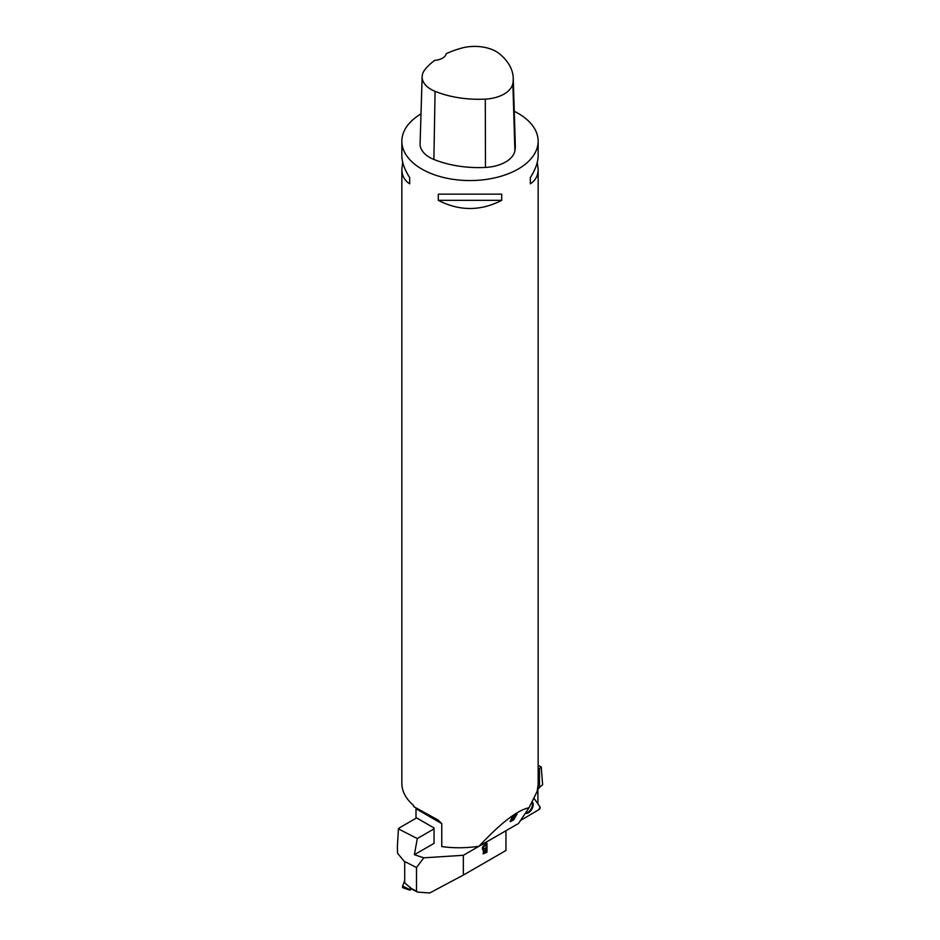 <?xml version="1.0" encoding="UTF-8"?>
<svg xmlns="http://www.w3.org/2000/svg" width="940" height="940" viewBox="0 0 940 940"><rect width="100%" height="100%" fill="white"/><g stroke="black" fill="none" stroke-linecap="round" stroke-linejoin="round"><path stroke-width="1.41" d="M537.903 803.876L537.903 788.836M538.15 769.12L539.466 768.368A10.822 6.251 180 0 0 541.252 766.993L542.627 784.736L537.586 789.013M538.15 765.242L541.252 766.993M532.016 802.125A6.568 3.748 -60.5 0 1 532.51 804.252A6.568 3.748 -60.5 0 1 530.172 810.28A6.568 3.748 -60.5 0 1 525.554 812.947M520.525 820.467L538.972 809.61A1.716 0.987 119.5 0 0 540.006 806.884L533.99 798.272L540.006 806.884L538.972 809.61L520.525 820.467M525.413 813.159A6.627 3.784 119.5 0 0 531.452 809.845A6.627 3.784 119.5 0 0 532.569 802.255A6.627 3.784 119.5 0 0 532.181 801.808M411.18 888.488L404.717 882.86L404.717 861.933L397.608 853.332L397.373 846.576L397.608 853.332M417.548 892.084L429.697 893L463.349 875.07L463.349 855.294L423.787 857.82L416.502 867.55L416.502 891.167L417.548 892.084L410.686 888.57M416.502 867.55L403.93 861.111M463.349 875.07L505.955 850.512L505.955 830.725M416.608 817.918L400.534 827.2A10.822 6.251 180 0 0 398.443 828.904L397.373 846.576M423.787 857.82L414.387 854.707L417.289 838.55L398.443 828.904M417.289 838.55L434.045 828.88M463.349 855.294L478.93 846.294M482.737 849.901L483.489 850.101C481.715 848.761 482.091 846.975 484.629 844.743L486.967 843.391L486.967 852.227L483.207 853.837L483.489 850.101L482.878 850.007M415.962 808.283A4.324 2.503 -60 0 1 415.997 808.741L415.997 817.565L434.045 827.987L434.045 843.356L414.387 854.707M486.156 848.985L483.748 852.733L486.156 851.652L485.851 848.808L483.606 852.604M486.156 847.939L485.851 844.731L483.771 845.965L483.536 849.067L486.156 847.939M486.156 844.907L484.077 846.141M483.395 848.949L483.771 845.965M486.967 852.227L486.65 843.215M483.054 853.732L486.65 852.051M410.463 887.348L409.793 890.121L411.626 889.052M409.793 890.121L402.931 887.795A1.716 0.928 -62.9 0 1 402.649 886.173L404.717 880.451L402.649 886.173L409.687 889.499M537.257 162.409L538.15 169.2L538.15 783.384A68.15 39.351 -0 0 1 538.115 784.724L537.139 791.468L529.02 807.754L518.528 823.464L478.989 846.294C466.064 848.15 453.656 848.244 441.765 846.564L441.765 823.616L415.997 808.741M511.301 818.811L511.842 819.093C510.913 818.611 511.901 817.33 514.791 815.274L517.118 813.934L513.71 819.868L510.255 821.678L511.325 819.104M529.02 807.754C517.505 810.116 500.82 822.958 478.989 846.294M514.262 111.296A68.15 39.351 180 0 1 518.198 113.388A68.15 39.351 180 0 1 538.15 141.212A68.15 39.351 180 0 1 490.151 178.8A68.15 39.351 180 0 1 413.753 163.442A68.15 39.351 180 0 1 401.85 141.212L401.85 155.629C401.897 162.126 404.505 169.459 409.676 177.637L409.676 183.817C404.505 180.515 401.897 175.639 401.85 169.2L401.85 783.384A68.15 39.351 0 0 0 413.753 805.604L413.753 806.626L438.252 820.115L441.765 823.616M401.85 141.212A68.15 39.351 180 0 1 421.003 113.869M401.85 169.2L402.743 162.409M538.15 169.2C538.103 175.639 535.495 180.515 530.324 183.817L530.324 177.637C535.495 169.459 538.103 162.126 538.15 155.629L538.15 141.212M438.287 200.338L438.287 194.145L501.713 194.145L501.713 200.338C480.575 211.206 459.425 211.206 438.287 200.338L501.713 200.338M513.24 78.173L515.308 145.277A77.891 44.967 180 0 1 514.909 150.682A32.454 18.741 180 0 1 485.475 167.426A77.891 44.967 180 0 1 433.892 159.447A32.454 18.741 180 0 1 420.086 143.773L422.142 76.669A30.386 17.543 180 0 1 424.798 69.807A75.823 43.78 180 0 1 434.821 60.325A12.984 7.497 180 0 0 446.183 53.721A75.823 43.78 180 0 1 461.798 48.057A30.386 17.543 180 0 1 499.634 53.921A75.823 43.78 180 0 1 513.24 78.173A75.823 43.78 180 0 1 512.852 83.425A30.386 17.543 180 0 1 485.298 99.111A75.823 43.78 180 0 1 435.079 91.344A30.386 17.543 180 0 1 422.142 76.669M530.324 177.637L530.324 183.817M409.676 183.817L409.676 177.637M515.637 814.792L512.218 818.364L511.947 817.683M513.04 816.508L513.264 816.754C511.713 818.658 512.206 818.787 514.744 817.142L515.907 815.098M514.333 817.847C510.655 820.361 510.314 820.961 513.311 819.633L514.074 817.53M510.056 821.349L511.419 820.702M511.043 820.409L513.71 819.868M511.701 818.94L512.594 818.341M513.428 819.551L516.812 813.57M539.466 787.92L539.466 768.368M416.502 891.167L410.463 888.077M512.852 83.425L514.909 150.682M485.298 99.111L485.475 167.426M435.079 91.344L433.892 159.447"/></g></svg>
